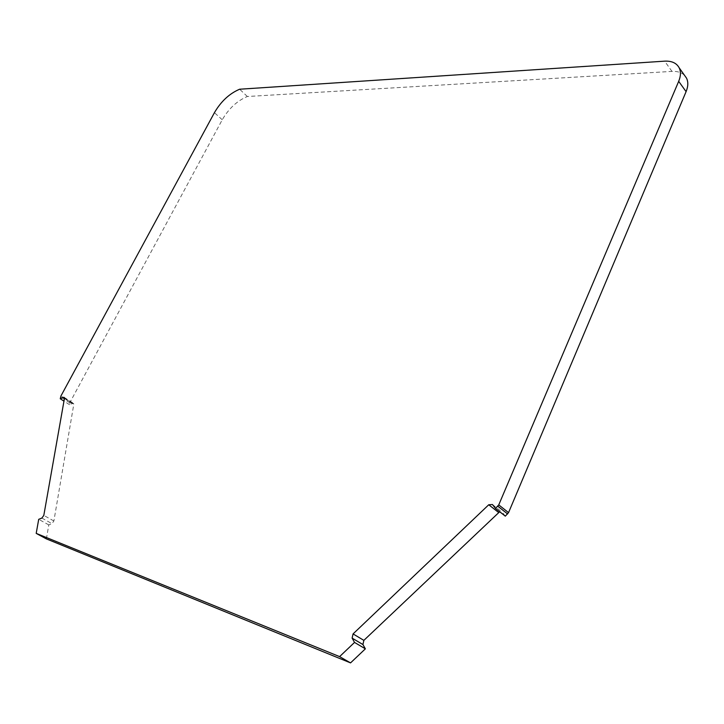 <?xml version="1.0" encoding="UTF-8"?>
<svg xmlns="http://www.w3.org/2000/svg" width="724" height="724" viewBox="0 0 724 724"><rect width="100%" height="100%" fill="white"/><g stroke="black" fill="none" stroke-linecap="round" stroke-linejoin="round"><path stroke-width="0.54" stroke-dasharray="3.62 2.71" d="M46.381 538.891L48.798 524.9L51.956 523.642L53.884 520.99L73.767 404.417L73.549 403.377L72.572 403.331L69.576 404.707L70.246 401.911L222.25 119.768C228.757 108.555 237.128 100.799 247.364 96.5L671.999 71.405C677.402 71.133 681.592 72.463 684.569 75.386M505.307 516.149L502.275 512.239L499.678 511.732M48.798 524.9L38.707 519.343M247.364 96.5L239.635 89.224M69.576 404.707L63.965 401.141M41.865 518.067L51.956 523.642M53.884 520.99L43.811 515.398M492.492 504.556L502.302 512.266M671.999 71.405L664.632 61.16M222.25 119.768L214.431 112.663M70.246 401.911L60.943 395.974M69.893 402.888L60.581 396.951M72.572 403.331L64.472 398.164M64.436 398.472L73.767 404.417M492.465 504.538L502.275 512.239M64.228 397.422L73.549 403.377"/><path stroke-width="1.09" d="M41.865 518.067L43.811 515.398L64.436 398.472L64.228 397.422L63.25 397.386L60.255 398.779L60.943 395.974L214.431 112.663C220.992 101.405 229.399 93.586 239.635 89.224L664.632 61.16C671.709 60.816 676.56 63.033 679.175 67.812C680.994 71.613 680.832 76.129 678.687 81.341L498.755 504.89L495.488 508.447L492.465 504.538L488.745 504.764L353.068 633.916L363.864 640.369L362.923 644.541L365.376 648.831L350.543 662.894L46.381 538.891L36.2 533.38L38.707 519.343L41.865 518.067M684.569 75.386L686.533 78.147C688.361 81.957 688.207 86.455 686.09 91.64L508.547 512.628L505.307 516.149L495.488 508.447M499.678 511.732L363.864 640.369M350.543 662.894L339.601 656.614L36.2 533.38M365.376 648.831L354.534 642.423L339.601 656.614M362.923 644.541L352.108 638.115L354.534 642.423M352.108 638.115L353.068 633.916M63.965 401.141L60.255 398.779M498.574 512.456L488.745 504.764M507.624 513.959L497.822 506.23M508.547 512.628L498.755 504.89M686.09 91.64L678.687 81.341M64.472 398.164L63.25 397.386M679.175 67.812L686.533 78.147"/></g></svg>
